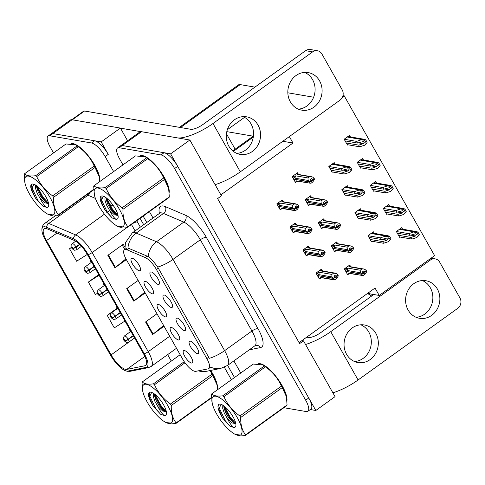 <?xml version="1.0" encoding="UTF-8"?>
<svg xmlns="http://www.w3.org/2000/svg" width="485" height="485" viewBox="0 0 485 485"><rect width="100%" height="100%" fill="white"/><g stroke="black" fill="none" stroke-linecap="round" stroke-linejoin="round"><path stroke-width="0.73" d="M165.397 316.905A7.518 2.461 -125.7 0 0 166.573 316.329A7.518 2.461 -125.7 0 0 164.1 309.563A7.518 2.461 -125.7 0 0 158.328 304.41A7.518 2.461 -125.7 0 0 157.983 304.386A7.518 2.461 -125.7 0 0 158.783 310.442A7.518 2.461 -125.7 0 0 165.397 316.905M171.296 307.502A7.518 2.461 -125.7 0 0 172.472 306.932A7.518 2.461 -125.7 0 0 169.999 300.166A7.518 2.461 -125.7 0 0 164.227 295.013A7.518 2.461 -125.7 0 0 163.881 294.989A7.518 2.461 -125.7 0 0 164.682 301.046A7.518 2.461 -125.7 0 0 171.296 307.502M152.345 293.831A7.518 2.461 -125.7 0 0 153.515 293.255A7.518 2.461 -125.7 0 0 151.047 286.489A7.518 2.461 -125.7 0 0 145.276 281.336A7.518 2.461 -125.7 0 0 144.93 281.312A7.518 2.461 -125.7 0 0 145.73 287.369A7.518 2.461 -125.7 0 0 152.345 293.831M139.292 270.757A7.518 2.461 -125.7 0 0 140.462 270.187A7.518 2.461 -125.7 0 0 137.995 263.422A7.518 2.461 -125.7 0 0 132.223 258.262A7.518 2.461 -125.7 0 0 131.878 258.238A7.518 2.461 -125.7 0 0 132.678 264.295A7.518 2.461 -125.7 0 0 139.292 270.757M178.45 339.973A7.518 2.461 -125.7 0 0 179.626 339.403A7.518 2.461 -125.7 0 0 177.158 332.637A7.518 2.461 -125.7 0 0 171.381 327.484A7.518 2.461 -125.7 0 0 171.035 327.46A7.518 2.461 -125.7 0 0 171.835 333.516A7.518 2.461 -125.7 0 0 178.45 339.973M191.502 363.047A7.518 2.461 -125.7 0 0 192.678 362.477A7.518 2.461 -125.7 0 0 190.211 355.705A7.518 2.461 -125.7 0 0 184.433 350.552A7.518 2.461 -125.7 0 0 184.094 350.528A7.518 2.461 -125.7 0 0 184.888 356.584A7.518 2.461 -125.7 0 0 191.502 363.047M197.401 353.65A7.518 2.461 -125.7 0 0 198.577 353.074A7.518 2.461 -125.7 0 0 196.11 346.308A7.518 2.461 -125.7 0 0 190.332 341.155A7.518 2.461 -125.7 0 0 189.987 341.131A7.518 2.461 -125.7 0 0 190.787 347.187A7.518 2.461 -125.7 0 0 197.401 353.65M184.348 330.576A7.518 2.461 -125.7 0 0 185.525 330.006A7.518 2.461 -125.7 0 0 183.057 323.234A7.518 2.461 -125.7 0 0 177.28 318.081A7.518 2.461 -125.7 0 0 176.934 318.057A7.518 2.461 -125.7 0 0 177.734 324.113A7.518 2.461 -125.7 0 0 184.348 330.576M158.243 284.434A7.518 2.461 -125.7 0 0 159.413 283.858A7.518 2.461 -125.7 0 0 156.946 277.093A7.518 2.461 -125.7 0 0 151.174 271.94A7.518 2.461 -125.7 0 0 150.829 271.915A7.518 2.461 -125.7 0 0 151.629 277.972A7.518 2.461 -125.7 0 0 158.243 284.434M194.891 371.334A13.538 4.432 -125.7 0 0 195.819 371.34L208.223 368.836A13.538 4.432 -125.7 0 0 208.835 368.576A13.538 4.432 -125.7 0 0 206.84 358.603L156.437 269.514A13.538 4.432 -125.7 0 0 145.288 257.602L127.07 249.823A13.538 4.432 -125.7 0 0 124.409 249.733A13.538 4.432 -125.7 0 0 126.403 259.705L182.621 359.076A13.538 4.432 -125.7 0 0 194.891 371.334M282.81 141.274L292.982 143.026L220.887 194.855M310.321 409.528L315.82 410.474L170.629 153.848L189.859 140.019L221.433 195.825L217.589 198.589L299.633 343.604L303.477 340.84L301.949 340.579L375.026 288.035L379.221 295.45L368.109 293.54L367.897 293.164M232.739 150.89L252.558 136.649A15.041 4.923 54.3 0 1 253.4 136.333M170.629 153.848L122.287 145.53A15.041 4.923 -125.7 0 0 120.571 145.815A15.041 4.923 -125.7 0 1 122.287 145.53L164.063 152.714A15.041 4.923 -125.7 0 1 177.698 166.343L308.751 397.979A15.041 4.923 -125.7 0 1 310.97 409.061L307.89 411.274A15.041 4.923 -125.7 0 0 305.671 400.192L174.618 168.55A15.041 4.923 -125.7 0 0 160.99 154.927L119.207 147.743A15.041 4.923 -125.7 0 0 117.497 148.028A15.041 4.923 -125.7 0 0 119.71 159.11L122.978 164.876M303.477 340.84L335.05 396.645L315.82 410.474M189.859 140.019L141.517 131.702A15.041 4.923 -125.7 0 0 139.807 131.987L117.497 148.028M299.081 342.634L301.949 340.579M311.206 196.904L310.588 195.807L305.204 199.681L308.502 205.513L309.139 205.052M324.265 219.978L323.64 218.88L318.257 222.754L321.555 228.581L322.192 228.126M337.317 243.052L336.699 241.954L331.31 245.822L334.608 251.654L335.25 251.194M350.37 266.119L349.752 265.022L344.362 268.896L347.666 274.728L348.303 274.267M350.425 136.909L349.539 135.351L344.156 139.225L347.454 145.051L347.854 144.76M363.477 159.983L362.592 158.425L357.209 162.293L360.507 168.125L360.913 167.834M376.53 183.057L375.645 181.493L370.261 185.367L373.559 191.199L373.965 190.908M389.582 206.131L388.697 204.567L383.314 208.441L386.612 214.267L387.018 213.982M402.635 229.199L401.756 227.641L396.366 231.509L399.67 237.341L400.07 237.05M298.154 173.83L297.535 172.739L292.152 176.607L295.45 182.439L296.086 181.978M295.886 224.149L295.268 223.052L289.885 226.919L293.183 232.751L293.819 232.297M308.939 247.217L308.321 246.125L302.937 249.993L306.235 255.825L306.872 255.365M321.998 270.29L321.373 269.193L315.99 273.067L319.288 278.899L319.924 278.438M335.099 164.154L334.22 162.596L328.836 166.464L332.134 172.296L332.534 172.005M348.157 187.228L347.272 185.664L341.889 189.538L345.187 195.37L345.587 195.079M361.21 210.296L360.325 208.738L354.941 212.612L358.239 218.438L358.645 218.147M374.262 233.37L373.377 231.812L367.994 235.68L371.292 241.512L371.698 241.221M282.834 201.075L282.215 199.978L276.832 203.852L280.13 209.678L280.767 209.223M342.956 95.581L344.18 95.794L434.608 255.631L379.221 295.45M344.18 95.794L342.477 97.012M289.339 136.582L292.982 143.026M287.835 92.793L313.631 97.23M227.338 129.707L244.525 117.352L227.338 129.707M226.804 131.641L253.412 136.218M235.146 149.162L226.434 133.769M373.644 294.589L369.643 293.801L368.879 292.455M283.404 141.377L283.191 141.002M367.491 293.455L371.662 296.014M101.177 141.899L108.246 154.394A15.041 4.923 -125.7 0 0 94.611 140.771L52.829 133.581A15.041 4.923 -125.7 0 0 51.119 133.866A15.041 4.923 -125.7 0 1 52.829 133.581L101.177 141.899L120.407 128.076L72.065 119.759A15.041 4.923 -125.7 0 0 70.349 120.037L48.045 136.079A15.041 4.923 -125.7 0 0 50.258 147.161L53.526 152.933M234.485 377.524L227.623 365.393L234.485 377.524M146.779 222.5L143.154 216.098L146.779 222.5M127.591 140.771L120.407 128.076M179.432 127.337L238.493 84.881A15.041 4.923 54.3 0 1 240.202 84.602L254.916 87.13M286.956 400.549A24.062 7.875 -125.7 0 0 277.796 378.888A24.062 7.875 -125.7 0 0 260.263 363.732A24.062 7.875 -125.7 0 0 258.329 363.792M169.192 192.399A24.062 7.875 -125.7 0 0 160.032 170.738A24.062 7.875 -125.7 0 0 142.499 155.582A24.062 7.875 -125.7 0 0 140.565 155.649M124.887 249.387L125.463 242.676L132.247 232.945A20.055 6.56 54.3 0 1 134.527 232.57A20.055 6.56 54.3 0 1 136.194 233.085A17.545 14.586 -66.9 0 0 127.961 248.041L148.271 256.607C151.247 258.899 154.388 262.391 157.686 267.071L209.308 358.318A17.545 5.232 150.5 0 0 224.628 350.643A20.055 6.56 54.3 0 1 227.586 365.417L254.898 345.787A20.055 6.56 -125.7 0 0 251.939 331.006L200.317 239.766A20.055 6.56 -125.7 0 0 183.803 222.118L163.5 213.455A20.055 6.56 -125.7 0 0 161.838 212.939A20.055 6.56 -125.7 0 0 159.559 213.315L160.25 212.472M198.274 370.849L200.263 371.304L206.883 371.213L220.705 368.418A17.545 16.405 -101.4 0 1 210.817 367.151L210.32 367.327M149.41 211.599L153.036 218.001M233.879 360.895L240.742 373.026M283.901 407.721L306.18 411.553A15.041 4.923 -125.7 0 0 307.89 411.274M217.504 388.6A24.062 7.875 -125.7 0 0 210.726 370.437M99.74 180.45A24.062 7.875 -125.7 0 0 90.574 158.789A24.062 7.875 -125.7 0 0 73.047 143.639A24.062 7.875 -125.7 0 0 71.107 143.699M125.663 369.406A16.041 5.25 54.3 0 1 111.12 354.874L46.469 240.602A16.041 5.25 54.3 0 1 44.105 228.781A16.041 5.25 54.3 0 1 47.257 228.89L74.12 240.348A16.041 5.25 54.3 0 1 87.33 254.467L143.408 353.589A16.041 5.25 54.3 0 1 145.773 365.411A16.041 5.25 54.3 0 1 145.051 365.72L126.761 369.412A16.041 5.25 54.3 0 1 125.663 369.406M126.603 371.074A18.048 5.905 -125.7 0 0 127.846 371.08L146.13 367.387A18.048 5.905 -125.7 0 0 144.287 353.741L88.203 254.619A18.048 5.905 -125.7 0 0 73.344 238.735L46.481 227.271A18.048 5.905 -125.7 0 0 41.91 230.399A18.048 5.905 -125.7 0 0 45.59 240.451L110.247 354.729A18.048 5.905 -125.7 0 0 125.251 370.673A18.048 5.905 -125.7 0 0 126.603 371.074M113.642 171.587L105.166 156.606A15.041 4.923 -125.7 0 0 91.532 142.984L49.755 135.794A15.041 4.923 -125.7 0 0 48.045 136.079M167.64 354.632L171.29 361.082M231.406 379.737L224.349 367.266M143.699 224.713L140.074 218.311M164.051 326.247L152.623 334.468L145.555 321.973L156.982 313.753M126.349 259.614L114.921 267.829L107.852 255.334L123.238 244.276L124.809 247.047M145.197 292.934L133.769 301.149L126.7 288.654L138.134 280.439M117.097 308.284L107.227 315.377L114.296 327.872L124.997 321.046M71.416 247.386L69.525 248.744L76.594 261.239L87.3 254.413M98.728 274.619L88.379 282.064L95.448 294.559L97.43 293.292M144.773 292.176L134.278 300.761A4.013 1.194 150.5 0 1 133.769 301.149M125.93 258.851L115.43 267.441A4.013 1.194 150.5 0 1 114.921 267.829M163.621 325.49L153.127 334.074A4.013 1.194 150.5 0 1 152.623 334.468M88.379 282.064L99.079 275.237M107.227 315.377L113.423 311.431M69.525 248.744L71.471 247.508M122.19 245.028L124.724 249.502M295.335 207.483L297.432 207.841L297.481 207.101L296.299 205.846L294.765 206.95L295.747 207.871L294.213 208.974L292.825 207.689L292.661 205.185L294.431 203.918L282.191 201.808L282.797 201.069L281.106 200.778M280.809 200.99L283.701 201.554L284.368 202.118M277.699 205.385L278.705 206.386L294.213 208.974M276.959 203.755L277.808 203.9L279.748 205.44L292.825 207.689M277.808 203.9L280.421 203.082L292.661 205.185M279.772 209.053L280.827 209.235L281.258 208.101L295.68 210.52L297.444 209.247L298.948 207.034L299.021 205.998L297.444 204.367L294.431 203.918M281.258 208.101A3.407 3.055 99.8 0 0 282.234 208.471L294.831 210.635L294.334 210.351L294.353 209.229L278.972 206.434M278.833 207.386L279.318 207.471L278.802 206.555M280.827 209.235L283.434 208.411M294.407 209.314L295.941 208.21L295.892 208.95L297.432 207.841M280.421 203.082A3.407 3.055 99.8 0 0 279.748 205.44M298.827 205.658L297.287 206.762M282.191 201.808A3.407 3.055 -80.2 0 1 283.392 201.754L295.983 203.918M299.021 205.998L297.481 207.101M295.632 208.077L295.941 208.21M295.747 207.871L294.262 209.059M294.353 209.229L295.892 208.12M295.092 181.808L296.147 181.99L296.577 180.863L309.654 183.112L309.727 182.075L294.292 179.189M309.679 181.984L311.212 180.881L311.212 181.705L312.752 180.602L312.801 179.862L314.341 178.753L314.147 178.413L312.607 179.523L311.619 178.601L310.085 179.711L311.121 180.711L309.582 181.82L308.145 180.444L307.981 177.946L309.751 176.673L297.511 174.57A3.407 3.055 -80.2 0 1 298.712 174.509L311.303 176.673L312.764 177.128L314.147 178.413M309.727 182.075L311.261 180.966M311.073 180.626L309.533 181.729M293.019 178.147L294.025 179.147L309.582 181.82M294.152 180.141L294.644 180.226L294.122 179.311M296.147 181.99L298.76 181.172M296.577 180.863A3.407 3.055 99.8 0 0 297.554 181.226L311 183.275L312.764 182.002L314.268 179.789L314.341 178.753M312.801 179.862L312.607 179.523M299.688 174.879L297.717 174.018L298.117 173.824L296.426 173.533M297.511 174.57L297.717 174.018L296.129 173.745M309.751 176.673L311.303 176.673M308.145 180.444L295.074 178.195A3.407 3.055 -80.2 0 1 295.741 175.837L307.981 177.946M295.074 178.195L293.134 176.661L295.741 175.837M293.134 176.661L292.279 176.516M312.752 180.602L310.655 180.238M308.387 230.557L310.485 230.915L310.533 230.175L309.351 228.914L307.817 230.023L308.806 230.939L307.266 232.048L305.877 230.757L305.714 228.259L307.484 226.986L295.244 224.882L295.85 224.137L294.159 223.846M293.861 224.064L296.753 224.628L297.42 225.192M290.751 228.459L291.764 229.46L307.266 232.048M290.018 226.828L290.867 226.974L292.807 228.508L305.877 230.757M290.867 226.974L293.473 226.155L305.714 228.259M292.825 232.121L293.88 232.303L294.31 231.175L308.733 233.588L310.497 232.321L312 230.108L312.073 229.072L310.497 227.441L307.484 226.986M294.31 231.175A3.407 3.055 99.8 0 0 295.286 231.545L307.884 233.709L307.387 233.424L307.411 232.303L292.025 229.502M291.885 230.46L292.376 230.539L291.855 229.623M293.88 232.303L296.493 231.484M307.46 232.388L308.993 231.284L308.945 232.024L310.485 230.915M293.473 226.155A3.407 3.055 99.8 0 0 292.807 228.508M311.879 228.726L310.339 229.835M295.244 224.882A3.407 3.055 -80.2 0 1 296.444 224.822L309.036 226.992M312.073 229.072L310.533 230.175M308.684 231.151L308.993 231.284M308.806 230.939L307.314 232.133M307.411 232.303L308.945 231.193M321.44 253.625L323.537 253.988L323.398 252.909L322.41 251.988L320.87 253.097L321.858 254.013L320.318 255.116L318.936 253.831L318.766 251.333L320.536 250.06L308.296 247.956L308.903 247.211L307.211 246.92M306.914 247.132L309.806 247.696L310.473 248.265M303.804 251.533L304.816 252.533L320.318 255.116M303.07 249.902L303.919 250.048L305.859 251.582L318.936 253.831M303.919 250.048L306.526 249.223L318.766 251.333M305.877 255.195L306.932 255.377L307.363 254.249L321.785 256.662L323.556 255.389L325.059 253.176L325.126 252.139L323.55 250.515L320.536 250.06M307.363 254.249A3.407 3.055 99.8 0 0 308.339 254.613L320.937 256.783L320.439 256.498L320.464 255.371L305.077 252.576M304.938 253.528L305.429 253.613L304.907 252.697M306.932 255.377L309.545 254.558M320.512 255.462L322.052 254.352L321.998 255.092L323.537 253.988M306.526 249.223A3.407 3.055 99.8 0 0 305.859 251.582M324.932 251.8L323.398 252.909M308.296 247.956A3.407 3.055 -80.2 0 1 309.497 247.896L322.088 250.06M325.126 252.139L323.586 253.249M321.737 254.219L322.052 254.352M321.858 254.013L320.367 255.207M320.464 255.371L322.004 254.267M334.498 276.699L336.59 277.062L336.451 275.977L335.462 275.062L333.922 276.165L334.911 277.087L333.371 278.19L331.989 276.905L331.825 274.407L333.589 273.134L321.349 271.03L321.955 270.284L320.264 269.993M319.967 270.206L322.858 270.769L323.525 271.339M316.863 274.601L317.869 275.601L333.371 278.19M316.123 272.97L316.972 273.116L318.912 274.656L331.989 276.905M316.972 273.116L319.579 272.297L331.825 274.407M318.936 278.269L319.985 278.451L320.421 277.323L334.838 279.736L336.608 278.463L338.112 276.25L338.178 275.213L336.602 273.588L333.589 273.134M320.421 277.323A3.407 3.055 99.8 0 0 321.397 277.687L333.989 279.857L333.492 279.572L333.516 278.445L318.13 275.65M317.99 276.602L318.481 276.686L317.96 275.771M319.985 278.451L322.598 277.626M333.565 278.529L335.105 277.426L335.056 278.166L336.59 277.062M319.579 272.297A3.407 3.055 99.8 0 0 318.912 274.656M337.99 274.874L336.451 275.977M321.349 271.03A3.407 3.055 -80.2 0 1 322.549 270.969L335.147 273.134M338.178 275.213L336.645 276.323M334.789 277.293L335.105 277.426M334.911 277.087L333.419 278.281M333.516 278.445L335.056 277.341M308.145 204.882L309.2 205.064L309.63 203.936L322.707 206.186L322.78 205.143L307.344 202.263M322.731 205.058L324.265 203.955L324.265 204.779L325.805 203.676L325.853 202.936L327.393 201.827L327.199 201.487L325.665 202.591L324.677 201.675L323.137 202.779L324.174 203.785L322.634 204.894L321.203 203.518L321.034 201.02L322.804 199.747L310.564 197.644A3.407 3.055 -80.2 0 1 311.764 197.583L324.356 199.747M322.78 205.143L324.32 204.039M324.125 203.7L322.586 204.803M306.071 201.214L307.084 202.215L322.634 204.894M307.205 203.215L307.696 203.3L307.175 202.384M309.2 205.064L311.813 204.24M309.63 203.936A3.407 3.055 99.8 0 0 310.606 204.3L324.053 206.349L325.823 205.076L327.326 202.863L327.393 201.827M325.853 202.936L325.665 202.591M312.74 197.953L310.77 197.092L311.17 196.898L309.478 196.607M310.564 197.644L310.77 197.092L309.181 196.819M322.804 199.747L325.817 200.202L327.199 201.487M321.203 203.518L308.127 201.269A3.407 3.055 -80.2 0 1 308.793 198.911L321.034 201.02M308.127 201.269L306.187 199.729L308.793 198.911M306.187 199.729L305.338 199.584M325.805 203.676L323.707 203.312M321.203 227.95L322.252 228.132L322.689 227.004L335.759 229.253L335.832 228.217L320.397 225.331M335.784 228.132L337.324 227.022L337.324 227.853L338.857 226.744L338.912 226.004L340.446 224.901L340.258 224.561L338.718 225.664L337.73 224.749L336.19 225.852L337.227 226.859L335.687 227.962L334.256 226.592L334.092 224.088L335.856 222.821L323.616 220.711A3.407 3.055 -80.2 0 1 324.817 220.657L337.414 222.821L338.87 223.27L340.258 224.561M335.832 228.217L337.372 227.113M337.178 226.768L335.638 227.877M319.124 224.288L320.136 225.289L335.687 227.962M320.258 226.289L320.749 226.374L320.227 225.452M322.252 228.132L324.865 227.313M322.689 227.004A3.407 3.055 99.8 0 0 323.665 227.374L337.105 229.423L338.876 228.15L340.379 225.937L340.446 224.901M338.912 226.004L338.718 225.664M325.793 221.021L323.822 220.166L324.222 219.972L322.531 219.681M323.616 220.711L323.822 220.166L322.234 219.893M335.856 222.821L337.414 222.821M334.256 226.592L321.179 224.343A3.407 3.055 -80.2 0 1 321.846 221.984L334.092 224.088M321.179 224.343L319.239 222.803L321.846 221.984M319.239 222.803L318.39 222.657M338.857 226.744L336.76 226.386M334.256 251.024L335.311 251.206L335.741 250.078L348.818 252.327L348.885 251.291L333.45 248.405M348.836 251.2L350.376 250.096L350.376 250.921L351.916 249.817L351.964 249.078L353.504 247.974L353.31 247.629L351.77 248.738L350.782 247.817L349.242 248.926L350.279 249.933L348.739 251.036L347.308 249.66L347.145 247.162L348.909 245.889L336.669 243.785A3.407 3.055 -80.2 0 1 337.869 243.725L350.467 245.895L351.922 246.344L353.31 247.629M348.885 251.291L350.425 250.181M350.231 249.842L348.691 250.951M332.183 247.362L333.189 248.362L348.739 251.036M333.31 249.357L333.801 249.442L333.286 248.526M335.311 251.206L337.918 250.387M335.741 250.078A3.407 3.055 99.8 0 0 336.717 250.448L350.158 252.491L351.928 251.224L353.432 249.011L353.504 247.974M351.964 249.078L351.77 248.738M338.845 244.094L336.875 243.24L337.275 243.04L335.59 242.749M336.669 243.785L336.875 243.24L335.287 242.967M348.909 245.889L350.467 245.895M347.308 249.66L334.232 247.411A3.407 3.055 -80.2 0 1 334.905 245.058L347.145 247.162M334.232 247.411L332.292 245.877L334.905 245.058M332.292 245.877L331.443 245.731M351.916 249.817L349.818 249.46M347.308 274.098L348.363 274.28L348.794 273.152L361.871 275.401L361.937 274.364L346.508 271.479M361.889 274.274L363.429 273.17L363.429 273.995L364.969 272.891L365.017 272.152L366.557 271.042L366.363 270.703L364.823 271.806L363.835 270.891L362.295 271.994L363.332 273L361.798 274.11L360.361 272.734L360.197 270.236L361.968 268.963L349.721 266.859A3.407 3.055 -80.2 0 1 350.928 266.798L363.52 268.963L364.975 269.417L366.363 270.703M361.937 274.364L363.477 273.255M363.283 272.916L361.749 274.019M345.235 270.43L346.241 271.43L361.798 274.11M346.363 272.431L346.854 272.515L346.338 271.6M348.363 274.28L350.97 273.461M348.794 273.152A3.407 3.055 99.8 0 0 349.77 273.516L363.21 275.565L364.981 274.292L366.484 272.079L366.557 271.042M365.017 272.152L364.823 271.806M351.904 267.168L349.928 266.307L350.328 266.113L348.642 265.822M349.721 266.859L349.928 266.307L348.345 266.035M361.968 268.963L363.52 268.963M360.361 272.734L347.284 270.484A3.407 3.055 -80.2 0 1 347.957 268.126L360.197 270.236M347.284 270.484L345.344 268.951L347.957 268.126M345.344 268.951L344.495 268.799M364.969 272.891L362.871 272.528M329.788 168.149L342.246 170.296L348.109 168.744L349.109 169.332L347.957 170.926L343.428 172.375L344.368 174.042L349.248 172.478L351.789 169.938A2.504 2.249 99.8 0 0 351.473 168.925L350.764 167.677A2.504 2.249 99.8 0 0 350.085 166.931L348.666 166.488L346.569 166.791L341.307 168.628L328.842 166.482M91.713 262.215L91.259 261.415M331.91 171.896L344.368 174.042M330.964 170.229L343.428 172.375M342.246 170.296L341.307 168.628M349.248 172.478L351.013 170.502L349.309 167.489L350.085 166.931M351.013 170.502L351.789 169.938M349.309 167.489L346.187 167.064M345.108 140.905L357.572 143.051L363.429 141.499L364.435 142.087L363.277 143.687L358.748 145.13L359.688 146.797L364.568 145.239L367.109 142.693A2.504 2.249 99.8 0 0 366.793 141.687L366.084 140.438A2.504 2.249 99.8 0 0 365.411 139.686L363.986 139.243L361.889 139.547L356.627 141.384L344.162 139.243M79.552 244.307L75.957 246.889A2.504 0.649 149.6 0 1 72.992 248.174A1.255 0.412 -125.7 0 0 71.883 247.089A1.255 0.412 -125.7 0 0 71.925 248.035A1.255 0.412 -125.7 0 0 73.059 249.169A1.255 0.412 -125.7 0 0 73.047 248.265L72.708 248.544L72.18 247.72L72.992 248.174M73.047 248.265A2.504 0.843 -28.6 0 0 76.115 247.162A3.759 1.231 54.3 0 1 76.588 249.799L81.462 246.295M79.782 244.525L76.115 247.162M347.23 144.657L359.688 146.797M346.284 142.99L358.748 145.13M357.572 143.051L356.627 141.384M364.568 145.239L366.333 143.257L364.629 140.25L365.411 139.686M366.333 143.257L367.109 142.693M364.629 140.25L361.507 139.825M408.115 310.024A19.048 17.078 99.8 0 0 419.501 318.293A19.048 17.078 99.8 0 0 436.827 309.751A19.048 17.078 99.8 0 0 437.349 289.012A19.048 17.078 99.8 0 0 425.957 280.742A19.048 17.078 99.8 0 0 408.637 289.284A19.048 17.078 99.8 0 0 408.115 310.024M416.069 317.281A19.048 17.078 99.8 0 0 430.765 306.817A19.048 17.078 99.8 0 0 430.347 287.805A19.048 17.078 99.8 0 0 422.387 280.548M346.569 354.268A19.048 17.078 99.8 0 0 357.96 362.537A19.048 17.078 99.8 0 0 375.281 353.995A19.048 17.078 99.8 0 0 375.802 333.256A19.048 17.078 99.8 0 0 364.417 324.986A19.048 17.078 99.8 0 0 347.09 333.528A19.048 17.078 99.8 0 0 346.569 354.268M354.529 361.525A19.048 17.078 99.8 0 0 369.224 351.061A19.048 17.078 99.8 0 0 368.806 332.049A19.048 17.078 99.8 0 0 360.846 324.792M305.556 344.508A30.082 8.973 -29.5 0 0 330.752 331.661L358.082 379.973L457.707 308.351A7.518 6.741 99.8 0 0 459.944 297.96L439.677 262.142A7.518 6.741 99.8 0 0 435.184 258.881A7.518 6.741 99.8 0 0 430.371 260.045L428.843 259.778M330.752 331.661L430.371 260.045M373.753 294.51L320.676 332.668A10.027 2.989 150.5 0 1 308.606 337.445L306.744 337.13M358.082 379.973A30.082 8.973 150.5 0 1 332.886 392.82M290.351 101.874A19.048 17.078 99.8 0 0 301.737 110.144A19.048 17.078 99.8 0 0 319.057 101.601A19.048 17.078 99.8 0 0 319.579 80.862A19.048 17.078 99.8 0 0 308.193 72.592A19.048 17.078 99.8 0 0 290.873 81.134A19.048 17.078 99.8 0 0 290.351 101.874M298.305 109.131A19.048 17.078 99.8 0 0 313.001 98.667A19.048 17.078 99.8 0 0 312.582 79.655A19.048 17.078 99.8 0 0 304.622 72.404M228.805 146.118A19.048 17.078 99.8 0 0 240.19 154.388A19.048 17.078 99.8 0 0 257.517 145.846A19.048 17.078 99.8 0 0 258.038 125.106A19.048 17.078 99.8 0 0 246.653 116.836A19.048 17.078 99.8 0 0 229.326 125.379A19.048 17.078 99.8 0 0 228.805 146.118M236.765 153.375A19.048 17.078 99.8 0 0 251.46 142.911A19.048 17.078 99.8 0 0 251.036 123.899A19.048 17.078 99.8 0 0 243.082 116.642M120.456 128.155L140.808 131.659M177.989 137.976A30.082 8.973 -29.5 0 0 212.988 123.511L240.317 171.823L339.943 100.207A7.518 6.741 99.8 0 0 342.174 89.81L321.913 53.993A7.518 6.741 99.8 0 0 317.414 50.731A7.518 6.741 99.8 0 0 312.607 51.895L305.611 50.689L202.906 124.518A10.027 2.989 150.5 0 1 190.841 129.301L84.529 111.01L72.301 119.801M212.988 123.511L312.607 51.895M305.611 50.689A7.518 6.741 -80.2 0 1 310.418 49.525L317.414 50.731M71.756 119.716L83.675 111.15A7.518 2.461 54.3 0 1 84.529 111.01M240.317 171.823A30.082 8.973 150.5 0 1 215.122 184.67M342.84 191.223L355.305 193.363L361.161 191.811L362.168 192.399L361.01 194L356.481 195.449L357.421 197.11L362.301 195.552L364.841 193.012A2.504 2.249 99.8 0 0 364.526 191.999L363.817 190.75A2.504 2.249 99.8 0 0 363.144 189.999L361.719 189.562L359.621 189.865L354.359 191.696L341.895 189.556M104.766 285.283L104.311 284.483M344.962 194.97L357.421 197.11M344.017 193.303L356.481 195.449M355.305 193.363L354.359 191.696M362.301 195.552L364.065 193.57L362.362 190.563L363.144 189.999M364.065 193.57L364.841 193.012M362.362 190.563L359.239 190.138M355.893 214.291L368.357 216.437L374.214 214.885L375.22 215.473L374.062 217.074L369.534 218.517L370.479 220.184L375.36 218.626L377.9 216.08A2.504 2.249 99.8 0 0 377.579 215.073L376.875 213.824A2.504 2.249 99.8 0 0 376.196 213.073L374.778 212.63L372.68 212.933L367.412 214.77L354.953 212.63M117.819 308.357L117.364 307.557M358.015 218.044L370.479 220.184M357.069 216.377L369.534 218.517M368.357 216.437L367.412 214.77M375.36 218.626L377.118 216.643L375.414 213.636L376.196 213.073M377.118 216.643L377.9 216.08M375.414 213.636L372.292 213.212M368.946 237.365L381.41 239.511L387.266 237.959L388.273 238.547L387.121 240.142L382.586 241.591L383.532 243.258L388.412 241.7L390.952 239.153A2.504 2.249 99.8 0 0 390.631 238.147L389.928 236.898A2.504 2.249 99.8 0 0 389.249 236.146L387.83 235.704L385.733 236.007L380.464 237.844L368.006 235.698M130.871 331.431L130.416 330.631M371.067 241.112L383.532 243.258M370.128 239.451L382.586 241.591M381.41 239.511L380.464 237.844M388.412 241.7L390.17 239.717L388.467 236.704L389.249 236.146M390.17 239.717L390.952 239.153M388.467 236.704L385.351 236.286M358.16 163.978L370.625 166.125L376.481 164.573L377.488 165.161L376.33 166.755L371.801 168.204L372.741 169.871L377.627 168.313L380.167 165.767A2.504 2.249 99.8 0 0 379.846 164.761L379.143 163.512A2.504 2.249 99.8 0 0 378.464 162.76L377.045 162.317L374.947 162.62L369.679 164.457L357.221 162.311M94.048 266.344L89.01 269.963A2.504 0.649 149.6 0 1 86.045 271.248A1.255 0.412 -125.7 0 0 84.936 270.157A1.255 0.412 -125.7 0 0 84.978 271.109A1.255 0.412 -125.7 0 0 86.118 272.243A1.255 0.412 -125.7 0 0 86.1 271.339L85.76 271.618L85.233 270.794L86.045 271.248M86.1 271.339A2.504 0.843 -28.6 0 0 89.167 270.236A3.759 1.231 54.3 0 1 89.646 272.873L95.4 268.732M94.205 266.617L89.167 270.236M360.282 167.725L372.741 169.871M359.337 166.064L371.801 168.204M370.625 166.125L369.679 164.457M377.627 168.313L379.385 166.331L377.682 163.318L378.464 162.76M379.385 166.331L380.167 165.767M377.682 163.318L374.559 162.899M371.213 187.052L383.677 189.192L389.534 187.64L390.54 188.228L389.388 189.829L384.854 191.278L385.799 192.945L390.68 191.381L393.22 188.841A2.504 2.249 99.8 0 0 392.899 187.828L392.195 186.579A2.504 2.249 99.8 0 0 391.516 185.828L390.098 185.391L388 185.694L382.732 187.531L370.273 185.385M107.1 289.418L102.062 293.037A2.504 0.649 149.6 0 1 99.098 294.322A1.255 0.412 -125.7 0 0 97.988 293.231A1.255 0.412 -125.7 0 0 98.031 294.177A1.255 0.412 -125.7 0 0 99.17 295.316A1.255 0.412 -125.7 0 0 99.152 294.413L98.813 294.692L98.285 293.868L99.098 294.322M99.152 294.413A2.504 0.843 -28.6 0 0 102.22 293.31A3.759 1.231 54.3 0 1 102.699 295.941L108.452 291.806M107.258 289.69L102.22 293.31M373.335 190.799L385.799 192.945M372.395 189.132L384.854 191.278M383.677 189.192L382.732 187.531M390.68 191.381L392.438 189.399L390.734 186.392L391.516 185.828M392.438 189.399L393.22 188.841M390.734 186.392L387.612 185.967M384.265 210.126L396.73 212.266L402.586 210.714L403.593 211.302L402.441 212.903L397.906 214.352L398.852 216.013L403.732 214.455L406.272 211.915A2.504 2.249 99.8 0 0 405.957 210.902L405.248 209.653A2.504 2.249 99.8 0 0 404.569 208.902L403.15 208.465L401.053 208.762L395.79 210.599L383.326 208.459M120.153 312.486L115.121 316.111A2.504 0.649 149.6 0 1 112.156 317.396A1.255 0.412 -125.7 0 0 111.047 316.305A1.255 0.412 -125.7 0 0 111.089 317.251A1.255 0.412 -125.7 0 0 112.223 318.384A1.255 0.412 -125.7 0 0 112.205 317.487L111.871 317.76L111.338 316.935L112.156 317.396M112.205 317.487A2.504 0.843 -28.6 0 0 115.272 316.384A3.759 1.231 54.3 0 1 115.751 319.015L121.505 314.88M120.31 312.758L115.272 316.384M386.387 213.873L398.852 216.013M385.448 212.206L397.906 214.352M396.73 212.266L395.79 210.599M403.732 214.455L405.49 212.472L403.787 209.465L404.569 208.902M405.49 212.472L406.272 211.915M403.787 209.465L400.671 209.041M397.324 233.194L409.783 235.34L415.645 233.788L416.645 234.376L415.493 235.971L410.965 237.42L411.904 239.087L416.785 237.529L419.325 234.982A2.504 2.249 99.8 0 0 419.01 233.976L418.3 232.727A2.504 2.249 99.8 0 0 417.621 231.975L416.203 231.533L414.105 231.836L408.843 233.673L396.378 231.527M133.211 335.559L128.173 339.179A2.504 0.649 149.6 0 1 125.209 340.464A1.255 0.412 -125.7 0 0 124.099 339.379A1.255 0.412 -125.7 0 0 124.142 340.325A1.255 0.412 -125.7 0 0 125.275 341.458A1.255 0.412 -125.7 0 0 125.257 340.555L124.924 340.834L124.396 340.009L125.209 340.464M125.257 340.555A2.504 0.843 -28.6 0 0 128.325 339.451A3.759 1.231 54.3 0 1 128.804 342.089L134.563 337.948M133.363 335.832L128.325 339.451M399.44 236.941L411.904 239.087M398.5 235.28L410.965 237.42M409.783 235.34L408.843 233.673M416.785 237.529L418.543 235.546L416.845 232.533L417.621 231.975M418.543 235.546L419.325 234.982M416.845 232.533L413.723 232.115M259.299 363.865A23.813 7.79 54.3 0 1 260.384 363.944A23.813 7.79 54.3 0 1 277.135 378.13A23.813 7.79 54.3 0 1 286.847 399.404M210.635 370.455A23.813 7.79 54.3 0 1 217.395 387.454M141.535 155.715A23.813 7.79 54.3 0 1 142.62 155.794A23.813 7.79 54.3 0 1 159.371 169.98A23.813 7.79 54.3 0 1 169.083 191.254M72.083 143.772A23.813 7.79 54.3 0 1 73.162 143.845A23.813 7.79 54.3 0 1 89.919 158.037A23.813 7.79 54.3 0 1 99.631 179.304M237.238 417.567A23.565 7.712 -125.7 0 0 219.456 397.645A23.565 7.712 -125.7 0 0 212.2 403.193A23.565 7.712 -125.7 0 0 216.674 414.032A23.565 7.712 -125.7 0 0 234.206 433.808A23.565 7.712 -125.7 0 0 237.238 417.567M240.736 417.452C240.475 424.563 242.082 430.365 245.555 434.851A27.069 8.857 -125.7 0 1 245.301 435.475L286.811 405.63A27.069 8.857 -125.7 0 0 287.065 405.011L286.405 396.669L282.246 387.606L240.736 417.452A27.069 8.857 -125.7 0 0 240.324 416.712A27.069 8.857 -125.7 0 0 239.899 415.978L281.409 386.133C277.978 378.385 272.655 371.946 265.453 366.818A27.069 8.857 -125.7 0 0 264.367 365.963L263.119 364.999L253.231 364.047L211.721 393.893C213.582 395.869 217.292 396.506 222.857 395.802L264.367 365.963M265.453 366.818L223.943 396.657C227.38 404.411 232.697 410.85 239.899 415.978M223.943 396.657A27.069 8.857 -125.7 0 0 222.857 395.802M211.721 393.893A27.069 8.857 -125.7 0 0 211.466 394.511L212.2 403.193M282.246 387.606A27.069 8.857 -125.7 0 0 281.833 386.872A27.069 8.857 -125.7 0 0 281.409 386.133M286.38 396.542A23.565 7.712 -125.7 0 0 286.338 396.33A23.565 7.712 -125.7 0 0 281.858 385.49A23.565 7.712 -125.7 0 0 264.325 365.714L263.119 364.999M222.815 405.193L222.706 408.303L224.319 413.238L227.277 418.416L232.169 422.993L235.783 423.538M223.785 405.848L224.009 407.861L225.543 412.359L228.502 417.53L233.934 423.266L235.607 423.666M233.067 416.851A14.004 4.583 -125.7 0 0 220.578 404.205A14.004 4.583 -125.7 0 0 219.602 412.329L222.67 418.185L230.042 426.169L233.673 427.455A14.004 4.583 -125.7 0 0 235.916 425.545A14.004 4.583 -125.7 0 0 233.067 416.851M221.118 404.363L218.699 409.328L219.602 412.329M233.673 427.455C231.721 425.994 229.587 422.981 227.277 418.416M245.555 434.851L287.065 405.011M245.301 435.475L235.413 434.524L234.206 433.808M224.519 406.412L230.145 417.203L235.746 423.363M218.838 405.49L219.068 407.746L225.258 420.713L230.042 426.169M223.809 406.539L229.532 417.64L235.007 423.696M218.614 408.891L222.67 418.185M167.786 405.624A23.565 7.712 -125.7 0 0 150.004 385.702A23.565 7.712 -125.7 0 0 142.742 391.243A23.565 7.712 -125.7 0 0 147.222 402.083A23.565 7.712 -125.7 0 0 164.754 421.859A23.565 7.712 -125.7 0 0 167.786 405.624M217.571 389.685L216.953 384.726L212.794 375.663L171.284 405.502A27.069 8.857 -125.7 0 0 170.872 404.769A27.069 8.857 -125.7 0 0 170.447 404.029L211.957 374.19L210.132 370.552M185.003 362.774L154.491 384.708C157.928 392.462 163.245 398.9 170.447 404.029M154.491 384.708A27.069 8.857 -125.7 0 0 153.405 383.859L184.245 361.689M180.153 354.711L142.269 381.944C144.13 383.92 147.84 384.563 153.405 383.859M142.269 381.944A27.069 8.857 -125.7 0 0 142.014 382.562L142.742 391.243M212.794 375.663A27.069 8.857 -125.7 0 0 212.381 374.923A27.069 8.857 -125.7 0 0 211.957 374.19M216.928 384.599A23.565 7.712 -125.7 0 0 216.88 384.387A23.565 7.712 -125.7 0 0 212.406 373.547A23.565 7.712 -125.7 0 0 210.551 370.473M153.357 393.25L153.254 396.354L154.867 401.295L157.825 406.466L162.717 411.044L166.331 411.595M154.333 393.905L154.557 395.912L156.091 400.416L159.044 405.581L164.482 411.316L166.155 411.716M163.615 404.902A14.004 4.583 -125.7 0 0 151.12 392.256A14.004 4.583 -125.7 0 0 150.144 400.386L153.218 406.242L160.59 414.226L164.215 415.512A14.004 4.583 -125.7 0 0 166.464 413.596A14.004 4.583 -125.7 0 0 163.615 404.902M151.666 392.413L149.241 397.385L150.144 400.386M164.215 415.512C162.263 414.044 160.135 411.031 157.825 406.466M211.502 397.894L175.849 423.526A27.069 8.857 -125.7 0 0 176.103 422.908L211.484 397.47M175.849 423.526L165.961 422.574L164.754 421.859M171.284 405.502C171.017 412.62 172.624 418.422 176.103 422.908M155.061 394.463L160.693 405.254L166.294 411.413M149.386 393.541L149.61 395.796L155.806 408.764L160.59 414.226M154.357 394.596L160.08 405.69L165.555 411.747M149.156 396.948L153.218 406.242M119.474 209.417A23.565 7.712 -125.7 0 0 101.692 189.496A23.565 7.712 -125.7 0 0 94.436 195.043A23.565 7.712 -125.7 0 0 98.91 205.882A23.565 7.712 -125.7 0 0 116.442 225.658A23.565 7.712 -125.7 0 0 119.474 209.417M122.972 209.302C122.705 216.419 124.312 222.215 127.791 226.701A27.069 8.857 -125.7 0 1 127.537 227.326L169.047 197.486A27.069 8.857 -125.7 0 0 169.301 196.862L168.641 188.519L164.482 179.462L122.972 209.302A27.069 8.857 -125.7 0 0 122.559 208.562A27.069 8.857 -125.7 0 0 122.135 207.829L163.645 177.983C160.214 170.235 154.891 163.797 147.689 158.668A27.069 8.857 -125.7 0 0 146.603 157.813L145.354 156.849L135.467 155.897L93.957 185.743C95.818 187.719 99.528 188.356 105.093 187.659L146.603 157.813M147.689 158.668L106.179 188.507C109.616 196.261 114.933 202.7 122.135 207.829M106.179 188.507A27.069 8.857 -125.7 0 0 105.093 187.659M93.957 185.743A27.069 8.857 -125.7 0 0 93.702 186.361L94.436 195.043M164.482 179.462A27.069 8.857 -125.7 0 0 164.069 178.722A27.069 8.857 -125.7 0 0 163.645 177.983M168.616 188.392A23.565 7.712 -125.7 0 0 168.568 188.186A23.565 7.712 -125.7 0 0 164.094 177.34A23.565 7.712 -125.7 0 0 146.561 157.564L145.354 156.849M105.045 197.043L104.942 200.153L106.554 205.088L109.513 210.266L114.405 214.843L118.019 215.395M106.021 197.698L106.245 199.711L107.779 204.209L110.732 209.381L116.17 215.116L117.843 215.516M115.303 208.702A14.004 4.583 -125.7 0 0 102.808 196.055A14.004 4.583 -125.7 0 0 101.838 204.179L104.905 210.035L112.277 218.02L115.909 219.305A14.004 4.583 -125.7 0 0 118.152 217.395A14.004 4.583 -125.7 0 0 115.303 208.702M103.353 196.213L100.928 201.184L101.838 204.179M115.909 219.305C113.951 217.844 111.823 214.831 109.513 210.266M127.791 226.701L169.301 196.862M127.537 227.326L117.649 226.374L116.442 225.658M106.748 198.262L112.381 209.053L117.982 215.213M101.074 197.34L101.304 199.596L107.494 212.563L112.277 218.02M106.045 198.395L111.768 209.49L117.243 215.546M101.656 201.063L100.844 200.717L104.905 210.035M50.022 197.474A23.565 7.712 -125.7 0 0 32.24 177.552A23.565 7.712 -125.7 0 0 24.977 183.094A23.565 7.712 -125.7 0 0 29.458 193.933A23.565 7.712 -125.7 0 0 46.99 213.709A23.565 7.712 -125.7 0 0 50.022 197.474M99.807 181.535L99.189 176.576L95.024 167.513L53.514 197.353A27.069 8.857 -125.7 0 0 53.107 196.619A27.069 8.857 -125.7 0 0 52.683 195.879L94.193 166.04C90.756 158.286 85.439 151.847 78.237 146.719A27.069 8.857 -125.7 0 0 77.151 145.87L75.902 144.906L66.015 143.954L24.505 173.794C26.36 175.776 30.076 176.413 35.641 175.709L77.151 145.87M78.237 146.719L36.727 176.564C40.164 184.312 45.481 190.75 52.683 195.879M36.727 176.564A27.069 8.857 -125.7 0 0 35.641 175.709M24.505 173.794A27.069 8.857 -125.7 0 0 24.25 174.418L24.977 183.094M95.024 167.513A27.069 8.857 -125.7 0 0 94.617 166.779A27.069 8.857 -125.7 0 0 94.193 166.04M99.158 176.449A23.565 7.712 -125.7 0 0 99.116 176.237A23.565 7.712 -125.7 0 0 94.636 165.397A23.565 7.712 -125.7 0 0 77.109 145.621L75.902 144.906M35.593 185.1L35.484 188.204L37.102 193.145L40.061 198.316L44.953 202.894L48.561 203.445M36.569 185.755L36.793 187.762L38.321 192.266L41.28 197.431L46.718 203.166L48.391 203.567M45.851 196.752A14.004 4.583 -125.7 0 0 33.356 184.106A14.004 4.583 -125.7 0 0 32.38 192.236L35.453 198.092L42.819 206.076L46.451 207.362A14.004 4.583 -125.7 0 0 48.7 205.446A14.004 4.583 -125.7 0 0 45.851 196.752M33.901 184.264L31.476 189.235L32.38 192.236M46.451 207.362C44.499 205.895 42.371 202.882 40.061 198.316M93.738 189.744L58.085 215.376A27.069 8.857 -125.7 0 0 58.333 214.758L93.72 189.32M58.085 215.376L48.197 214.431L46.99 213.709M53.514 197.353C53.253 204.47 54.86 210.272 58.333 214.758M37.297 186.313L42.922 197.104L48.524 203.263M31.616 185.391L31.846 187.646L38.042 200.614L42.819 206.076M36.593 186.446L42.316 197.547L47.791 203.597M31.392 188.798L35.453 198.092M253.297 137.061L233.364 151.393M141.517 131.702L119.207 147.743M145.288 257.602L147.385 256.092M156.437 269.514L158.352 268.138M127.07 249.823L129.168 248.32M206.84 358.603L208.756 357.221M72.065 119.759L49.755 135.794M240.202 84.602L180.499 127.519M159.407 213.424A25.068 8.203 54.3 0 1 163.33 206.01A25.068 8.203 54.3 0 1 165.409 206.652L185.713 215.316A25.068 8.203 54.3 0 1 206.349 237.377L257.971 328.618A25.068 8.203 54.3 0 1 260.536 347.569L249.235 349.855M206.883 371.213A17.545 16.405 -101.4 0 1 198.911 370.716M157.686 267.071A17.545 5.232 -29.5 0 0 173.006 259.396L224.628 350.643L251.939 331.006A5.014 1.497 150.5 0 1 257.971 328.618M148.271 256.607A17.545 14.586 -66.9 0 1 156.497 241.748A20.055 6.56 54.3 0 1 173.006 259.396L200.317 239.766A5.014 1.497 150.5 0 1 206.349 237.377M165.409 206.652A5.014 4.165 113.1 0 1 163.5 213.455L136.194 233.085L156.497 241.748L183.803 222.118A5.014 4.165 113.1 0 0 185.713 215.316M305.671 400.192L308.751 397.979M174.618 168.55L177.698 166.343M160.99 154.927L164.063 152.714M260.536 347.569A5.014 4.686 78.6 0 0 255.698 345.423L254.898 345.787M111.12 354.874L134.594 338.003M125.251 370.673L127.416 371.304L130.295 371.286A5.014 4.686 -101.4 0 1 127.846 371.08M88.203 254.619A5.014 1.497 -29.5 0 0 92.156 252.558L148.24 351.68A5.014 1.497 150.5 0 1 144.287 353.741M73.344 238.735A5.014 4.165 -66.9 0 1 75.648 234.91A20.055 6.56 54.3 0 1 92.156 252.558L127.203 227.362M130.295 371.286L148.58 367.588A5.014 4.686 -101.4 0 1 146.13 367.387M169.708 336.244L148.24 351.68A20.055 6.56 54.3 0 1 151.193 366.454L176.504 348.26M46.481 227.271A5.014 4.165 -66.9 0 1 48.785 223.446L75.648 234.91L104.457 214.194M41.91 230.399C41.722 227.319 42.698 224.961 44.838 223.312A20.055 6.56 54.3 0 1 48.785 223.446L88.015 195.243A20.055 6.56 -125.7 0 0 86.706 194.8M93.453 189.95L93.757 190.078M136.709 220.73A25.068 8.203 54.3 0 1 137.425 221.966L140.347 227.125M105.166 156.606L108.246 154.394M91.532 142.984L94.611 140.771M106.779 212.527L109.622 210.484M111.508 209.126L112.12 208.689M113.787 206.24L109.41 204.373M95.412 198.395L88.015 195.243A5.014 4.165 113.1 0 0 90.083 192.369M135.097 230.902L131.471 224.494M133.314 223.173A5.014 1.497 150.5 0 1 137.425 221.966M46.469 240.602L56.987 233.036M126.761 369.412L144.857 356.408M145.051 365.72L146.294 364.823M127.222 288.284L134.278 300.761M146.07 321.597L153.127 334.074M108.367 254.964L115.43 267.441M90.901 260.778A1.255 0.412 -125.7 0 0 90.834 260.76A1.255 0.412 -125.7 0 0 90.877 261.706A1.255 0.412 -125.7 0 0 92.011 262.846A1.255 0.412 -125.7 0 0 92.071 262.846M331.892 164.263L346.569 166.791M342.956 170.065L347.957 170.926M75.69 241.184L72.198 243.694A3.759 1.231 54.3 0 1 72.629 243.622A3.759 1.231 54.3 0 1 75.957 246.889M347.212 137.025L361.889 139.547M358.276 142.826L363.277 143.687M103.954 283.852A1.255 0.412 -125.7 0 0 103.887 283.834A1.255 0.412 -125.7 0 0 103.929 284.78A1.255 0.412 -125.7 0 0 105.069 285.914A1.255 0.412 -125.7 0 0 105.124 285.92M344.944 187.337L359.621 189.865M356.008 193.139L361.01 194M117.006 306.92A1.255 0.412 -125.7 0 0 116.94 306.908A1.255 0.412 -125.7 0 0 116.982 307.854A1.255 0.412 -125.7 0 0 118.122 308.987A1.255 0.412 -125.7 0 0 118.176 308.993M357.997 210.411L372.68 212.933M369.061 216.213L374.062 217.074M130.059 329.994A1.255 0.412 -125.7 0 0 129.998 329.976A1.255 0.412 -125.7 0 0 130.041 330.922A1.255 0.412 -125.7 0 0 131.174 332.061A1.255 0.412 -125.7 0 0 131.229 332.061M371.055 233.485L385.733 236.007M382.119 239.281L387.121 240.142M91.241 262.464L85.257 266.768A3.759 1.231 54.3 0 1 85.681 266.695A3.759 1.231 54.3 0 1 89.01 269.963M360.264 160.098L374.947 162.62M371.328 165.894L376.33 166.755M104.293 285.532L98.309 289.836A3.759 1.231 54.3 0 1 98.734 289.769A3.759 1.231 54.3 0 1 102.062 293.037M373.323 183.166L388 185.694M384.387 188.968L389.388 189.829M117.346 308.606L111.362 312.91A3.759 1.231 54.3 0 1 111.786 312.837A3.759 1.231 54.3 0 1 115.121 316.111M386.375 206.24L401.053 208.762M397.439 212.042L402.441 212.903M130.404 331.679L124.415 335.984A3.759 1.231 54.3 0 1 124.845 335.911A3.759 1.231 54.3 0 1 128.173 339.179M399.428 229.314L414.105 231.836M410.492 235.116L415.493 235.971M124.409 249.733L126.985 247.877M220.705 368.418L227.586 365.417M132.247 232.945L159.559 213.315M148.58 367.588L151.193 366.454M44.838 223.312L55.557 215.601M90.052 259.281L90.98 262.124L92.459 263.537M332.637 163.73L348.666 166.488M72.198 243.694C71.022 245.398 70.658 246.259 71.107 246.283C71.143 247.811 72.295 249.138 74.563 250.26L76.588 249.799M347.957 136.491L363.986 139.243M431.074 258.172L435.184 258.881M103.105 282.355L104.032 285.192L105.512 286.611M345.69 186.804L361.719 189.562M116.164 305.429L117.085 308.266L118.57 309.679M358.742 209.878L374.778 212.63M129.216 328.497L130.144 331.34L131.623 332.752M371.795 232.945L387.83 235.704M85.257 266.768C84.075 268.466 83.711 269.333 84.16 269.357C84.202 270.885 85.348 272.206 87.615 273.328L89.646 272.873M361.01 159.559L377.045 162.317M98.309 289.836C97.127 291.54 96.764 292.4 97.212 292.425C97.255 293.958 98.406 295.28 100.668 296.402L102.699 295.941M374.062 182.633L390.098 185.391M111.362 312.91C110.18 314.613 109.816 315.474 110.265 315.499C110.307 317.026 111.459 318.354 113.72 319.476L115.751 319.015M387.121 205.707L403.15 208.465M124.415 335.984C123.238 337.681 122.869 338.548 123.323 338.572C123.36 340.1 124.512 341.428 126.773 342.543L128.804 342.089M400.173 228.774L416.203 231.533M286.338 396.33L286.411 396.669M216.88 384.387L216.953 384.726M168.568 188.186L168.641 188.519M99.116 176.237L99.189 176.576"/></g></svg>
